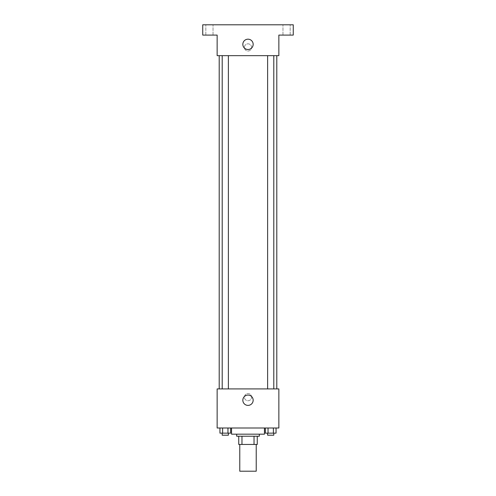 <?xml version="1.0" encoding="UTF-8"?>
<svg xmlns="http://www.w3.org/2000/svg" width="496" height="496" viewBox="0 0 496 496"><rect width="100%" height="100%" fill="white"/><g stroke="black" fill="none" stroke-linecap="round" stroke-linejoin="round"><path stroke-width="0.37" stroke-dasharray="2.48 1.86" d="M256.227 471.2L239.773 471.2M256.227 444.459L239.773 444.459L256.227 444.459M241.967 444.459L238.743 444.459L238.743 436.226L241.967 436.226L241.967 444.459L257.257 444.459M254.033 436.226L241.967 436.226L254.033 436.226L254.033 444.459M241.967 436.226L238.743 436.226M236.685 436.226L259.315 436.226M248 434.174L236.685 434.174L248 434.174M264.455 434.174L231.545 434.174M264.455 427.998L231.545 427.998L264.455 427.998M219.945 427.998L219.945 433.144L222.617 433.144L219.945 433.144L222.617 433.144L222.617 427.998L227.962 427.998L219.945 427.998L230.634 427.998L222.617 427.998L222.617 433.144L230.634 433.144L227.962 433.144L230.634 433.144L230.634 427.998L227.962 427.998L230.634 427.998L227.962 427.998L227.962 433.144L222.617 433.144L227.962 433.144L227.962 427.998L230.634 427.998L222.617 427.998L230.634 427.998M217.143 427.998L278.857 427.998L278.857 388.914L217.143 388.914L217.143 427.998M265.366 427.998L265.366 433.144L268.038 433.144L265.366 433.144L268.038 433.144L268.038 427.998L273.383 427.998L265.366 427.998L276.055 427.998L268.038 427.998L268.038 433.144L276.055 433.144L273.383 433.144L276.055 433.144L276.055 427.998L273.383 427.998L276.055 427.998L273.383 427.998L273.383 433.144L268.038 433.144L273.383 433.144L273.383 427.998L276.055 427.998L268.038 427.998L276.055 427.998M251.602 397.141A3.602 3.602 0 0 0 246.202 394.022A3.602 3.602 0 0 0 246.202 400.26A3.602 3.602 0 0 0 251.602 397.141A3.602 3.602 0 0 0 246.202 394.022A3.602 3.602 0 0 0 246.202 400.26A3.602 3.602 0 0 0 251.602 397.141M276.799 388.914L219.201 388.914L276.799 388.914M228.377 388.914L222.202 388.914L228.377 388.914L222.202 388.914L228.377 388.914L228.377 55.657L222.202 55.657L228.377 55.657M273.798 388.914L267.623 388.914L273.798 388.914L267.623 388.914L273.798 388.914L273.798 55.657L267.623 55.657L273.798 55.657M217.143 400.743L217.143 393.545L217.143 400.743M278.857 393.545L278.857 400.743L278.857 393.545M253.158 400.229A5.158 5.158 0 0 1 245.421 404.699A5.158 5.158 0 0 1 245.421 395.758A5.158 5.158 0 0 1 253.158 400.229M276.799 55.657L219.201 55.657L276.799 55.657M217.143 55.657L278.857 55.657L278.857 35.086L293.26 35.086L293.26 24.8L202.74 24.8L202.74 35.086L217.143 35.086L217.143 55.657M251.602 47.43A3.602 3.602 0 0 0 246.202 44.311A3.602 3.602 0 0 0 246.202 50.549A3.602 3.602 0 0 0 251.602 47.43A3.602 3.602 0 0 0 246.202 44.311A3.602 3.602 0 0 0 246.202 50.549A3.602 3.602 0 0 0 251.602 47.43M217.143 51.026L217.143 43.828L217.143 51.026M278.857 43.828L278.857 51.026L278.857 43.828M253.158 44.342A5.158 5.158 0 0 1 245.421 48.813A5.158 5.158 0 0 1 245.421 39.872A5.158 5.158 0 0 1 253.158 44.342M209.43 35.086L205.828 35.086L209.43 35.086M286.57 35.086L290.172 35.086L286.57 35.086M209.43 24.8L205.828 24.8L209.43 24.8M286.57 24.8L290.172 24.8L286.57 24.8M273.798 433.144L267.623 433.144L273.798 433.144L267.623 433.144L273.798 433.144L273.798 435.203L267.623 435.203L273.798 435.203L267.623 435.203L267.623 433.144M228.377 433.144L222.202 433.144L228.377 433.144L222.202 433.144L228.377 433.144L228.377 435.203L222.202 435.203L228.377 435.203L222.202 435.203L222.202 433.144M273.383 427.998L273.383 433.144M268.038 427.998L268.038 433.144M227.962 427.998L227.962 433.144M222.617 427.998L222.617 433.144M222.202 55.657L222.202 388.914M267.623 55.657L267.623 388.914M213.026 35.086L213.026 24.8L213.026 35.086M205.828 35.086L205.828 24.8L205.828 35.086M290.172 35.086L290.172 24.8L290.172 35.086M282.974 35.086L282.974 24.8L282.974 35.086"/><path stroke-width="0.74" d="M239.773 444.459L239.773 471.2L256.227 471.2L256.227 444.459M254.033 436.226L254.033 444.459L238.743 444.459L238.743 436.226M254.033 444.459L257.257 444.459L257.257 436.226L257.257 444.459M259.315 434.174L259.315 436.226L236.685 436.226L236.685 434.174M241.967 436.226L241.967 444.459M231.545 427.998L231.545 434.174L264.455 434.174L264.455 427.998M278.857 427.998L217.143 427.998L217.143 388.914L278.857 388.914L278.857 427.998M253.158 400.229A5.158 5.158 0 0 1 245.421 404.699A5.158 5.158 0 0 1 245.421 395.758A5.158 5.158 0 0 1 253.158 400.229M276.799 55.657L276.799 388.914M267.623 388.914L267.623 55.657M228.377 55.657L228.377 388.914M278.857 55.657L217.143 55.657L217.143 35.086L202.74 35.086L202.74 24.8L293.26 24.8L293.26 35.086L278.857 35.086L278.857 55.657M253.158 44.342A5.158 5.158 0 0 1 245.421 48.813A5.158 5.158 0 0 1 245.421 39.872A5.158 5.158 0 0 1 253.158 44.342M276.055 427.998L276.055 433.144L265.366 433.144L265.366 427.998M273.383 427.998L273.383 433.144M268.038 427.998L268.038 433.144M273.798 433.144L273.798 435.203L267.623 435.203L267.623 433.144M230.634 427.998L230.634 433.144L219.945 433.144L219.945 427.998M227.962 427.998L227.962 433.144M222.617 427.998L222.617 433.144M228.377 433.144L228.377 435.203L222.202 435.203L222.202 433.144M219.201 55.657L219.201 388.914M273.798 388.914L273.798 55.657M222.202 55.657L222.202 388.914"/></g></svg>
